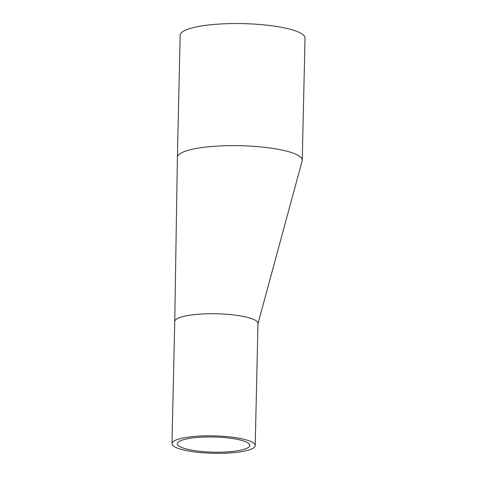 <?xml version="1.0" encoding="UTF-8"?>
<svg xmlns="http://www.w3.org/2000/svg" width="477" height="477" viewBox="0 0 477 477"><rect width="100%" height="100%" fill="white"/><g stroke="black" fill="none" stroke-linecap="round" stroke-linejoin="round"><path stroke-width="0.72" d="M202.26 437.129A36.222 7.59 -178.7 0 0 177.384 443.759A36.222 7.59 -178.7 0 0 224.935 452.035A36.222 7.59 -178.7 0 0 249.805 445.405A36.222 7.59 -178.7 0 0 202.26 437.129M226.629 453.15A41.63 8.723 -178.7 0 0 255.213 445.53A41.63 8.723 -178.7 0 0 200.567 436.02A41.63 8.723 -178.7 0 0 171.976 443.64A41.63 8.723 -178.7 0 0 226.629 453.15M171.976 443.64L174.749 321.558A41.63 8.723 1.3 0 1 174.749 321.558A41.63 8.723 1.3 0 1 203.339 313.932A41.63 8.723 1.3 0 1 255.517 320.389A41.63 8.723 1.3 0 1 257.985 323.442L255.213 445.53M174.749 321.564L177.396 157.386A62.445 13.082 1.3 0 1 177.396 157.368L180.169 35.286A62.445 13.082 1.3 0 1 223.051 23.85A62.445 13.082 1.3 0 1 305.024 38.118L302.251 160.2A62.445 13.082 1.3 0 1 302.15 160.874L257.92 323.895M177.396 157.368A62.445 13.082 1.3 0 1 220.279 145.932A62.445 13.082 1.3 0 1 298.071 155.341A62.445 13.082 1.3 0 1 302.251 160.2"/></g></svg>
